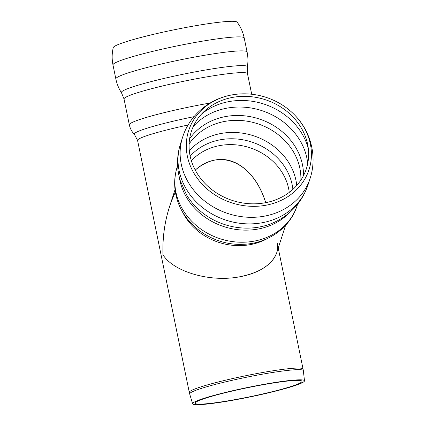 <?xml version="1.0" encoding="UTF-8"?>
<svg xmlns="http://www.w3.org/2000/svg" width="426" height="426" viewBox="0 0 426 426"><rect width="100%" height="100%" fill="white"/><g stroke="black" fill="none" stroke-linecap="round" stroke-linejoin="round"><path stroke-width="0.64" d="M261.702 384.742A57.111 4.878 168.4 0 0 192.611 403.779A57.111 4.878 168.4 0 0 249.53 397.043A57.111 4.878 168.4 0 0 304.505 380.812A57.111 4.878 168.4 0 0 261.702 384.742M277.193 242.974L277.214 243.054C280.601 257.922 264.434 272.486 239.79 276.772C210.465 282.518 173.845 272.044 162.961 254.807C162.322 231.835 166.465 210.939 175.39 192.115M261.117 385.077A54.56 4.659 168.4 0 0 195.113 403.268A54.56 4.659 168.4 0 0 249.487 396.824A54.56 4.659 168.4 0 0 301.997 381.323A54.56 4.659 168.4 0 0 261.117 385.077M215.167 160.011C208.192 161.316 201.546 164.67 195.241 170.08C220.29 147.417 253.72 162.881 265.707 202.669C256.628 173.441 235.892 155.937 215.167 160.011M112.975 64.933A66.989 5.724 168.4 0 1 114.802 63.085A66.989 5.724 168.4 0 1 194.022 42.643A66.989 5.724 168.4 0 1 244.215 37.994C243.006 32.195 240.642 26.913 237.122 22.157A63.272 5.405 168.4 0 0 180.8 28.451A63.272 5.405 168.4 0 0 114.977 46.056A63.272 5.405 168.4 0 0 113.257 47.584C111.894 53.341 111.798 59.129 112.975 64.933L115.845 78.927C116.857 83.869 118.726 88.459 121.453 92.698A64.299 5.49 168.4 0 1 123.135 90.749A64.299 5.49 168.4 0 1 192.291 72.42A64.299 5.49 168.4 0 1 247.357 66.845C248.198 61.882 248.108 56.93 247.085 51.988A66.989 5.724 168.4 0 0 247.085 51.988A66.989 5.724 168.4 0 0 196.897 56.642A66.989 5.724 168.4 0 0 117.677 77.079A66.989 5.724 168.4 0 0 115.845 78.927M175.038 189.634L169.41 207.041C164.569 222.25 162.418 238.171 162.961 254.807C173.845 272.044 210.465 282.518 239.79 276.772C259.812 272.693 272.107 264.727 276.671 252.874L285.564 225.359M191.301 160.575A60.444 53 -162.1 0 1 241.457 96.398A60.444 53 -162.1 0 1 286.277 110.882A60.444 53 -162.1 0 1 281.815 197.078A60.444 53 -162.1 0 1 191.301 160.575M188.606 161.065A63.272 55.481 -162.1 0 1 231.488 94.993A63.272 55.481 -162.1 0 1 295.197 115.595A63.272 55.481 -162.1 0 1 279.142 201.269A63.272 55.481 -162.1 0 1 188.606 161.065M259.86 374.646A58.005 4.952 -11.6 0 1 303.333 370.657L303.072 369.033A58.08 4.963 168.4 0 0 259.556 373.064A58.08 4.963 168.4 0 0 190.875 390.791A58.08 4.963 168.4 0 0 189.288 392.389L189.687 393.981A58.005 4.952 -11.6 0 1 191.263 392.346A58.005 4.952 -11.6 0 1 259.86 374.646M188.106 124.999A58.08 4.963 168.4 0 0 139.153 138.812A58.08 4.963 168.4 0 0 137.566 140.415L189.288 392.389M247.357 66.85L247.474 73.661A63.011 5.384 168.4 0 0 200.263 78.033A63.011 5.384 168.4 0 0 125.75 97.261A63.011 5.384 168.4 0 0 124.03 98.997L121.453 92.698M210.151 103.012A63.011 5.384 168.4 0 0 205.561 103.832A63.011 5.384 168.4 0 0 131.043 123.055A63.011 5.384 168.4 0 0 129.323 124.797L124.03 98.997M193.995 116.671A60.05 5.128 168.4 0 0 135.91 132.513A60.05 5.128 168.4 0 0 134.408 134.419C131.815 131.719 130.116 128.514 129.323 124.797M191.349 160.73A55.534 48.692 -162.1 0 1 249.641 147.662A55.534 48.692 -162.1 0 1 289.259 192.382M267.746 238.374A58.08 50.923 -162.1 0 1 250.174 244.641A58.08 50.923 -162.1 0 1 181.87 210.614M190.161 156.177A57.899 50.769 -162.1 0 1 251.489 141.949A57.899 50.769 -162.1 0 1 292.886 189.384M189.32 150.761A60.465 53.016 -162.1 0 1 253.491 135.761A60.465 53.016 -162.1 0 1 296.741 185.486M189.117 144.004A60.465 53.016 -162.1 0 1 257.4 123.668A60.465 53.016 -162.1 0 1 300.857 180.123M189.618 138.817A61.924 54.299 -162.1 0 1 258.949 118.87A61.924 54.299 -162.1 0 1 303.488 175.629M193.276 126.511A64.443 56.504 -162.1 0 1 261.633 110.568A64.443 56.504 -162.1 0 1 307.721 163.504M201.557 114.046A64.443 56.504 -162.1 0 1 263.753 104.003A64.443 56.504 -162.1 0 1 308.307 148.552M264.264 216.19A66.989 58.735 -162.1 0 1 182.584 169.388A66.989 58.735 -162.1 0 1 182.632 137.161L180.512 143.727A66.989 58.735 -162.1 0 0 180.464 175.949A66.989 58.735 -162.1 0 0 262.144 222.75A66.989 58.735 -162.1 0 0 307.998 184.932L310.117 178.372A66.989 58.735 -162.1 0 1 264.264 216.19M273.13 222.867A64.299 56.381 -162.1 0 1 186.572 194.874L180.294 180.746C176.54 168.254 176.641 155.82 180.603 143.445M289.371 212.776A63.011 55.247 -162.1 0 1 257.916 229.066A63.011 55.247 -162.1 0 1 181.087 185.044A63.011 55.247 -162.1 0 1 179.319 177.2M297.54 204.352L297.14 205.582A63.011 55.247 -162.1 0 1 254.008 241.159A63.011 55.247 -162.1 0 1 177.179 197.137A63.011 55.247 -162.1 0 1 177.227 166.827L177.626 165.592M304.505 380.812L303.333 370.657M192.611 403.779L189.687 393.981M278.237 248.033L303.072 369.033M244.215 37.994L247.091 51.988M247.474 73.661L251.702 94.247M137.566 140.415L134.408 134.419M231.499 94.993C209.044 98.997 189.4 115.531 182.632 137.161M295.181 115.579C311.044 131.969 317.295 156.875 310.117 178.372M308.083 184.655C302.034 202.393 290.388 215.13 273.146 222.857M297.14 205.582C290.181 228.102 267.235 243.874 242.671 244.316C213.916 245.669 184.873 226.211 177.104 199.416C173.803 188.452 173.845 177.589 177.227 166.827"/></g></svg>
